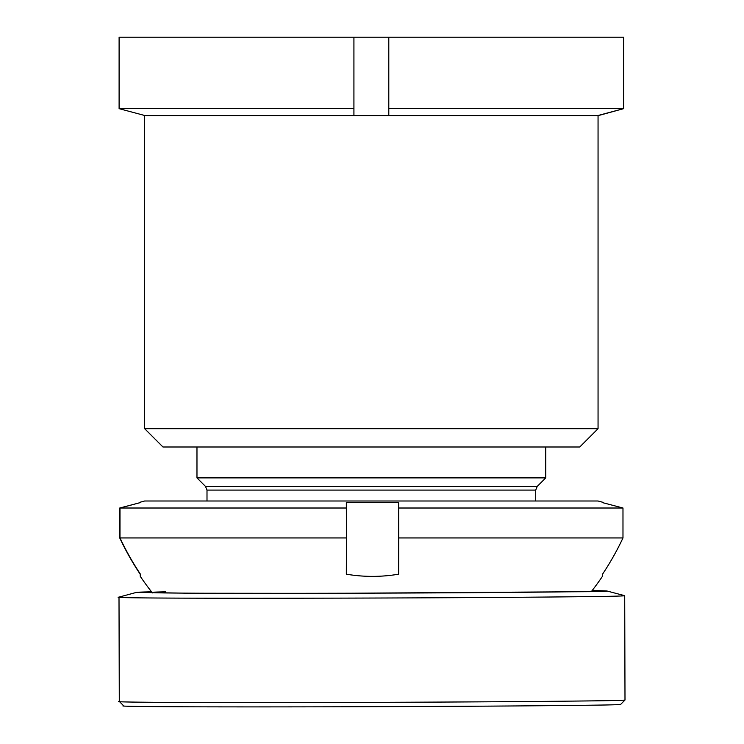 <?xml version="1.0" encoding="UTF-8"?>
<svg xmlns="http://www.w3.org/2000/svg" width="744" height="744" viewBox="0 0 744 744"><rect width="100%" height="100%" fill="white"/><g stroke="black" fill="none" stroke-linecap="round" stroke-linejoin="round"><path stroke-width="1.12" d="M579.743 446.995L162.973 446.995L144.662 428.684L598.055 428.684L579.743 446.995M598.055 428.684L598.055 115.673L144.662 115.673L144.662 428.684M598.055 115.673L623.611 108.661L623.611 37.2L119.105 37.2L119.105 108.661L144.662 115.487L119.105 108.661L353.921 108.661L353.921 37.2M598.055 115.487L623.611 108.661L388.796 108.661L388.796 37.2M623.611 108.661L623.611 37.2M353.921 108.661L353.921 115.487L371.358 115.673L388.796 115.487L388.796 108.661M151.543 591.824A235.411 1.525 -0.2 0 0 150.967 591.843A235.411 1.525 -0.2 0 0 136.496 592.373L119.077 597.088A252.848 1.637 -0.2 0 0 119.003 597.134L119.291 701.443A252.848 1.637 -0.2 0 0 119.3 701.452L123.671 705.805A248.496 1.609 -0.2 0 0 329.285 706.8A248.496 1.609 -0.2 0 0 605.3 704.996A248.496 1.609 -0.2 0 0 620.645 704.401L624.988 700.03A252.848 1.637 -0.2 0 0 624.997 700.02L624.709 595.712A252.848 1.637 -0.2 0 0 624.635 595.665L607.188 591.052A235.411 1.525 -0.2 0 0 592.131 590.587M119.3 701.452A252.848 1.637 -0.2 0 0 328.513 702.466A252.848 1.637 -0.2 0 0 609.373 700.634A252.848 1.637 -0.2 0 0 624.988 700.03M165.549 591.833A219.871 1.423 -0.2 0 0 151.971 592.373A219.871 1.423 -0.2 0 0 333.749 593.256A219.871 1.423 -0.2 0 0 578.135 591.657A219.871 1.423 -0.2 0 0 591.712 591.136A279.009 279.009 0 0 0 602.417 576.386A156.398 0.763 -90 0 0 602.538 574.182A277.782 277.782 90 0 0 622.979 537.94L398.747 537.94L398.644 502.563L398.644 574.182A277.782 1.358 -90 0 0 398.747 537.94M136.496 592.373L188.632 593.219L327.667 593.368L592.708 591.657A235.411 1.525 -0.2 0 0 607.188 591.052M119.003 597.134A252.848 1.637 -0.2 0 0 327.416 598.157A252.848 1.637 -0.2 0 0 609.085 596.316A252.848 1.637 -0.2 0 0 624.709 595.712M537.242 486.39L535.708 490.091L206.999 490.091L205.474 486.39L537.242 486.39L545.743 477.89L196.974 477.89L196.974 446.995M398.644 574.182A156.398 156.398 -90 0 1 346.332 574.182A277.782 1.358 -90 0 0 346.434 537.94L119.989 537.94L119.989 508.013L140.43 502.563M140.179 573.801L140.179 574.182A156.398 0.763 90 0 0 140.3 576.386A156.398 0.763 90 0 0 140.43 574.182A277.782 277.782 -90 0 1 119.989 537.94M140.179 574.182A277.782 277.782 -90 0 1 119.738 537.94L119.738 508.013L140.179 502.628M602.417 502.172L598.055 501L144.662 501L140.3 502.172M346.434 537.94L346.332 502.563L398.644 502.563M622.979 537.94L622.979 508.013L398.747 508.013M622.979 508.013L602.277 502.563M346.434 508.013L119.989 508.013M535.708 490.091L535.708 501M545.743 446.995L545.743 477.89M140.3 576.386A279.009 279.009 0 0 0 152.399 592.912M205.474 486.39L196.974 477.89M206.999 490.091L206.999 501"/></g></svg>

